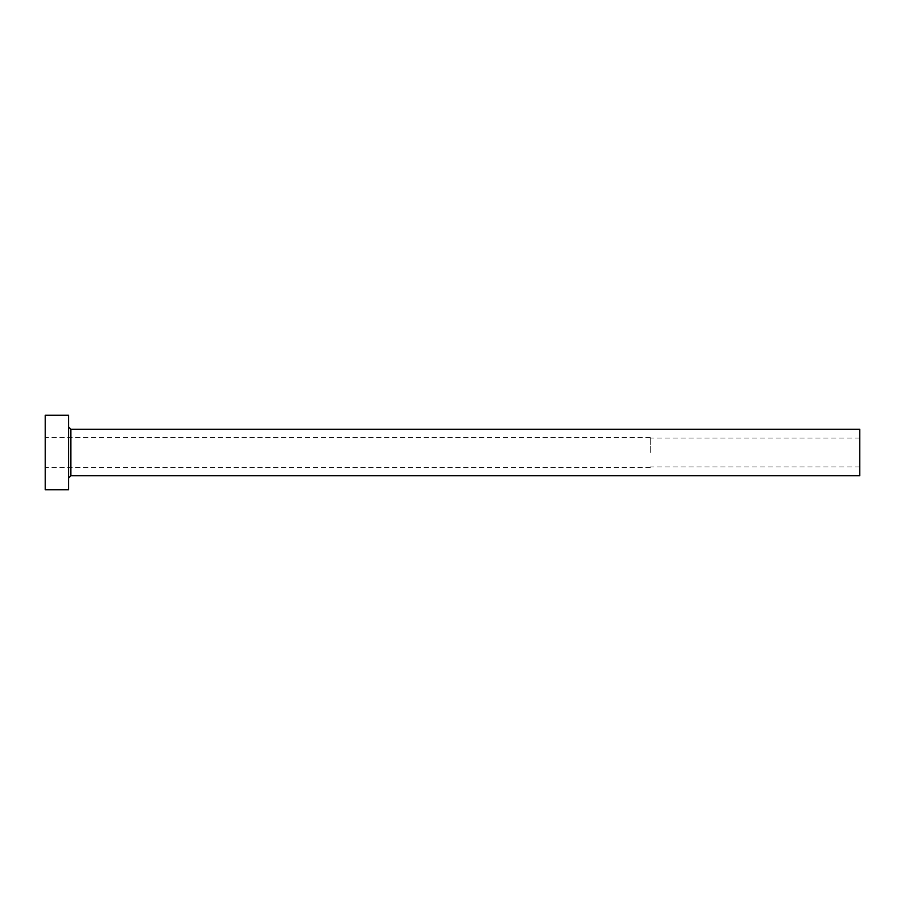 <?xml version="1.0" encoding="UTF-8"?>
<svg xmlns="http://www.w3.org/2000/svg" width="905" height="905" viewBox="0 0 905 905"><rect width="100%" height="100%" fill="white"/><g stroke="black" fill="none" stroke-linecap="round" stroke-linejoin="round"><path stroke-width="0.68" stroke-dasharray="4.53 3.39" d="M650.31 452.5L650.31 437.375L650.31 452.5M859.75 475.77L859.75 429.23M45.25 489.729L45.25 415.271M68.52 489.729L68.52 415.271M68.52 452.5L68.52 478.1L68.52 452.5M45.25 452.5L45.25 467.625L45.25 452.5M859.75 452.5L859.75 466.923L859.75 452.5M70.85 475.77L70.85 429.23M859.75 438.077L650.31 438.077M650.31 437.375L45.25 437.375M650.31 467.625L45.25 467.625M859.75 466.923L650.31 466.923"/><path stroke-width="1.36" d="M70.85 475.77L70.85 429.23L859.75 429.23L859.75 475.77L70.85 475.77L68.52 478.1M68.52 452.5L68.52 489.729L45.25 489.729L45.25 415.271L68.52 415.271L68.52 452.5M70.85 429.23L68.52 426.9"/></g></svg>
